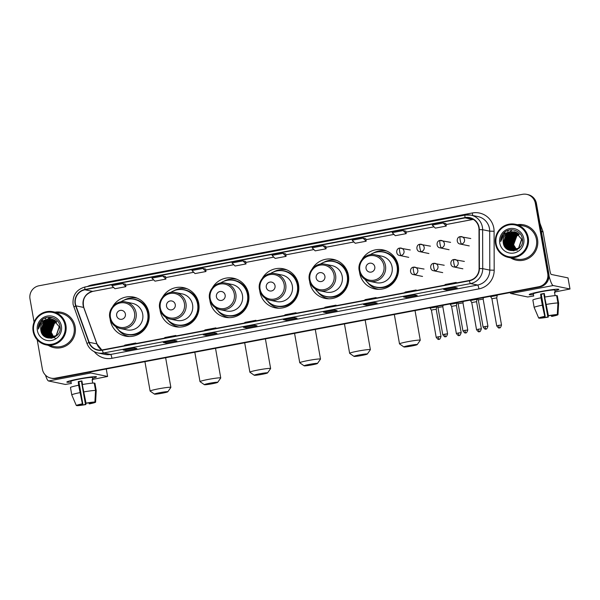 <?xml version="1.0" encoding="UTF-8"?>
<svg xmlns="http://www.w3.org/2000/svg" width="600" height="600" viewBox="0 0 600 600"><rect width="100%" height="100%" fill="white"/><g stroke="black" fill="none" stroke-linecap="round" stroke-linejoin="round"><path stroke-width="0.9" d="M359.513 271.905A19.942 19.59 -78.4 0 0 374.955 288.96A19.942 19.59 -78.4 0 0 398.28 265.778A19.942 19.59 -78.4 0 0 362.077 259.455M375.487 288.405A19.942 19.59 -78.4 0 0 377.618 289.312M309.638 281.34A19.942 19.59 -78.4 0 0 325.08 298.395A19.942 19.59 -78.4 0 0 348.397 275.212A19.942 19.59 -78.4 0 0 312.202 268.89M325.605 297.84A19.942 19.59 -78.4 0 0 327.735 298.748M259.755 290.775A19.942 19.59 -78.4 0 0 275.197 307.83A19.942 19.59 -78.4 0 0 298.522 284.647A19.942 19.59 -78.4 0 0 262.32 278.325M275.73 307.275A19.942 19.59 -78.4 0 0 277.86 308.183M209.873 300.21A19.942 19.59 -78.4 0 0 225.315 317.265A19.942 19.59 -78.4 0 0 248.64 294.082A19.942 19.59 -78.4 0 0 212.445 287.76M225.847 316.71A19.942 19.59 -78.4 0 0 227.978 317.618M159.998 309.645A19.942 19.59 -78.4 0 0 175.44 326.7A19.942 19.59 -78.4 0 0 198.757 303.517A19.942 19.59 -78.4 0 0 162.562 297.195M175.972 326.145A19.942 19.59 -78.4 0 0 178.102 327.053M110.115 319.08A19.942 19.59 -78.4 0 0 125.558 336.135A19.942 19.59 -78.4 0 0 148.882 312.952A19.942 19.59 -78.4 0 0 112.68 306.63M126.09 335.58A19.942 19.59 -78.4 0 0 128.22 336.487M136.2 297.795A19.942 19.59 -78.4 0 0 133.882 297.788M186.075 288.36A19.942 19.59 -78.4 0 0 183.757 288.353M235.958 278.925A19.942 19.59 -78.4 0 0 233.64 278.918M285.832 269.49A19.942 19.59 -78.4 0 0 283.515 269.483M335.715 260.055A19.942 19.59 -78.4 0 0 333.397 260.048M385.59 250.62A19.942 19.59 -78.4 0 0 383.28 250.612M506.183 246.075A15.053 14.783 -78.4 0 0 506.475 247.178A15.053 14.783 -78.4 0 1 506.183 246.075M506.565 247.462A15.053 14.783 -78.4 0 0 506.798 248.123A15.053 14.783 -78.4 0 1 506.565 247.462M506.94 248.498A15.053 14.783 -78.4 0 1 506.865 248.295A15.053 14.783 -78.4 0 0 507.278 249.248A15.053 14.783 -78.4 0 1 507.045 248.73M506.655 245.798A15.053 14.783 -78.4 0 0 506.955 247.042A15.053 14.783 -78.4 0 1 506.655 245.798M507.045 247.35A15.053 14.783 -78.4 0 0 507.293 248.085A15.053 14.783 -78.4 0 1 507.045 247.35M507.6 248.858A15.053 14.783 -78.4 0 0 507.982 249.675A15.053 14.783 -78.4 0 1 507.6 248.858M43.8 333.54A15.053 14.783 -78.4 0 0 44.093 334.642A15.053 14.783 -78.4 0 1 43.8 333.54M44.175 334.92A15.053 14.783 -78.4 0 0 44.415 335.587A15.053 14.783 -78.4 0 1 44.175 334.92M44.655 336.195A15.053 14.783 -78.4 0 0 44.888 336.705A15.053 14.783 -78.4 0 1 44.655 336.195M44.273 333.263A15.053 14.783 -78.4 0 0 44.565 334.507A15.053 14.783 -78.4 0 1 44.273 333.263M44.662 334.815A15.053 14.783 -78.4 0 0 44.91 335.543A15.053 14.783 -78.4 0 1 44.662 334.815M45.218 336.322A15.053 14.783 -78.4 0 0 45.6 337.14A15.053 14.783 -78.4 0 1 45.218 336.322M37.2 339.765L42.383 369.165A11.288 11.085 -78.4 0 0 51.03 378.15L52.133 378.382A11.288 11.085 -78.4 0 0 56.363 378.413L539.865 286.957A11.288 11.085 -78.4 0 0 548.835 273.803L536.452 203.572A11.288 11.085 -78.4 0 0 527.805 194.58L527.257 194.468A11.288 11.085 -78.4 0 1 535.898 203.46A11.288 11.085 -78.4 0 0 527.257 194.468L526.702 194.355A11.288 11.085 -78.4 0 0 522.465 194.325L38.97 285.78A11.288 11.085 -78.4 0 0 30 298.935L34.088 322.095M51.578 378.27A11.288 11.085 -78.4 0 0 55.815 378.3L539.317 286.845A11.288 11.085 -78.4 0 0 548.28 273.69L535.898 203.46L548.28 273.69A11.288 11.085 -78.4 0 1 539.317 286.845L55.815 378.3A11.288 11.085 -78.4 0 1 51.578 378.27M48.21 345.322A18.06 17.737 -78.4 0 0 75.15 326.678A18.06 17.737 -78.4 0 0 55.043 312.157A18.06 17.737 -78.4 0 1 75.15 326.678A18.06 17.737 -78.4 0 1 48.21 345.322M510.592 257.858A18.06 17.737 -78.4 0 0 537.533 239.22A18.06 17.737 -78.4 0 0 517.433 224.692A18.06 17.737 -78.4 0 1 523.702 224.835L523.702 224.835A18.06 17.737 -78.4 0 1 537.533 239.22A18.06 17.737 -78.4 0 1 510.592 257.858M75.412 303.817A12.038 11.828 101.6 0 1 84.983 289.785L465.082 217.89A12.038 11.828 101.6 0 1 479.002 229.597L479.1 268.545A12.038 11.828 101.6 0 1 469.35 280.485L102.345 349.905A12.038 11.828 101.6 0 1 89.153 342.308L75.953 305.843A12.038 11.828 101.6 0 1 75.412 303.817M75.12 303.877A12.345 12.12 -78.4 0 0 75.675 305.947L88.875 342.413A12.345 12.12 -78.4 0 0 102.398 350.205L469.403 280.785A12.345 12.12 -78.4 0 0 479.4 268.538L479.303 229.597A12.345 12.12 -78.4 0 0 465.03 217.59L84.93 289.493A12.345 12.12 -78.4 0 0 75.12 303.877M507.81 249.577A15.053 14.783 101.6 0 1 507.42 248.73M507.368 248.595A15.053 14.783 101.6 0 1 507.165 248.093M507.022 247.673A15.053 14.783 101.6 0 1 506.835 247.08M506.737 246.735A15.053 14.783 101.6 0 1 506.46 245.475M45.428 337.043A15.053 14.783 101.6 0 1 45.037 336.195M44.977 336.06A15.053 14.783 101.6 0 1 44.782 335.558M44.633 335.138A15.053 14.783 101.6 0 1 44.453 334.545M44.355 334.2A15.053 14.783 101.6 0 1 44.078 332.94M445.928 223.583L443.168 223.013L432.248 225.083L435.338 228.127L446.257 226.065L445.905 223.575M405.877 231.157L403.118 230.587L392.197 232.657L395.287 235.702L406.215 233.64L405.855 231.15M51.03 378.15A11.288 11.085 -78.4 0 0 55.26 378.188L538.763 286.733A11.288 11.085 -78.4 0 0 547.732 273.577L535.35 203.347A11.288 11.085 -78.4 0 0 526.702 194.355M374.407 302.483L377.175 303.053L366.248 305.115L363.487 304.545L374.407 302.483M414.457 294.907L417.217 295.478L406.298 297.54L403.537 296.97L414.457 294.907M454.507 287.332L457.268 287.903L446.347 289.965L443.588 289.395L454.507 287.332M254.265 325.207L257.025 325.778L246.105 327.84L243.337 327.27L254.265 325.207M214.215 332.782L216.975 333.353L206.055 335.415L203.288 334.853L214.215 332.782M174.165 340.358L176.925 340.928L166.005 342.998L163.245 342.428L174.165 340.358M134.115 347.933L136.875 348.502L125.955 350.572L123.195 350.002L134.115 347.933M334.358 310.058L337.125 310.627L326.197 312.69L323.438 312.12L334.358 310.058M294.315 317.632L297.075 318.202L286.155 320.265L283.388 319.695L294.315 317.632M363.067 238.163L352.147 240.233L355.237 243.278L366.165 241.215L365.805 238.733L363.067 238.163L366.165 241.215M242.925 260.895L231.998 262.957L235.095 266.01L246.015 263.94L245.655 261.457L242.925 260.895L246.015 263.94M202.875 268.47L191.947 270.532L195.045 273.585L205.965 271.515L205.605 269.032L202.875 268.47L205.965 271.515M162.825 276.045L151.905 278.108L154.995 281.16L165.915 279.09L165.555 276.608L162.825 276.045L165.915 279.09M122.775 283.62L111.855 285.683L114.945 288.735L125.865 286.665L125.512 284.183L122.775 283.62L125.865 286.665M323.017 245.737L312.097 247.808L315.195 250.86L326.115 248.79L325.755 246.308L323.017 245.737L326.115 248.79M282.968 253.32L272.048 255.382L275.145 258.435L286.065 256.365L285.705 253.882L282.968 253.32L286.065 256.365M286.155 320.265L285.968 319.215M326.197 312.69L326.017 311.64M125.955 350.572L125.767 349.522M166.005 342.998L165.817 341.947M206.055 335.415L205.868 334.373M246.105 327.84L245.917 326.798M446.347 289.965L446.16 288.915M406.298 297.54L406.11 296.49M366.248 305.115L366.067 304.065M403.118 230.587L406.215 233.64M443.168 223.013L446.257 226.065M295.2 313.425L296.002 312.72L285.075 314.782L284.272 315.495M296.002 312.72L296.115 313.252M255.15 321.007L255.952 320.295L245.032 322.358L244.23 323.07M255.952 320.295L256.065 320.835M215.1 328.582L215.903 327.87L204.983 329.933L204.18 330.645M215.903 327.87L216.015 328.41M175.05 336.157L175.852 335.445L164.933 337.507L164.13 338.22M175.852 335.445L175.965 335.985M135 343.733L135.803 343.02L124.882 345.09L124.08 345.795M135.803 343.02L135.915 343.56M335.25 305.85L336.053 305.145L325.125 307.207L324.322 307.92M336.053 305.145L336.165 305.678M375.3 298.275L376.103 297.57L365.175 299.632L364.373 300.345M376.103 297.57L376.207 298.103M415.342 290.7L416.145 289.995L405.225 292.058L404.423 292.77M416.145 289.995L416.257 290.528M455.393 283.125L456.195 282.413L445.275 284.483L444.472 285.195M456.195 282.413L456.308 282.952M71.04 382.065A15.053 1.057 -10 0 1 66.93 381.923A15.053 1.057 -10 0 1 78.9 378.885A15.053 1.057 -10 0 1 96.352 376.733A15.053 1.057 -10 0 1 92.535 378.278A15.053 1.057 -10 0 0 96.48 376.837A15.053 1.057 -10 0 0 78.9 378.885A15.053 1.057 -10 0 0 66.84 382.065A15.053 1.057 -10 0 0 71.04 382.065M45.487 375.157A15.053 2.618 79.3 0 0 48.57 380.978L65.347 384.442L71.287 383.452M89.82 372.09A15.053 2.618 79.3 0 0 90.802 372.99L107.58 376.447L106.267 368.978L107.58 376.447M107.618 376.47L92.73 379.395M82.125 382.192A7.522 0.525 170 0 1 81.57 382.29L85.477 404.467A7.522 0.525 -10 0 1 79.26 405.255L79.177 404.82M72.66 396.982L71.782 394.928A12.42 0.87 -10 0 1 71.775 394.92A12.42 0.87 -10 0 0 71.782 394.935L76.328 405.533L78.562 405.112A7.522 0.525 -10 0 1 82.808 403.92L78.892 381.743A7.522 0.525 170 0 1 80.67 381.39A7.522 0.525 170 0 1 81.938 381.157M71.302 383.565L70.912 381.353A10.913 0.765 -10 0 1 79.657 379.043A10.913 0.765 -10 0 1 92.407 377.558L92.797 379.778A10.913 0.765 -10 0 0 92.108 379.635L92.715 383.108M70.485 387.548A12.42 0.87 -10 0 1 70.477 387.525A12.42 0.87 -10 0 1 78.63 385.245L78.255 381.608A10.913 0.765 -10 0 1 80.047 381.263A10.913 0.765 -10 0 1 81.9 380.925L82.53 384.51M82.267 384.562A12.42 0.87 -10 0 1 94.238 383.048L95.535 390.442L94.905 402.022L92.67 402.442A7.522 0.525 -10 0 0 86.445 403.23L86.017 403.14L82.267 384.562M93.308 402.322L95.595 402.165L96.225 390.585A12.42 0.87 -10 0 1 96.233 390.607L94.927 383.19L94.282 383.317M78.63 385.245L82.38 403.83L82.808 403.92M70.477 387.525L71.775 394.92A12.42 0.87 -10 0 1 79.935 392.64M83.573 391.95A12.42 0.87 -10 0 1 95.535 390.442M94.927 383.212L96.233 390.607A12.42 0.87 -10 0 1 96.233 390.623L95.595 402.165A9.78 0.69 -10 0 1 89.543 403.868L88.95 402.832M76.328 405.533A9.78 0.69 -10 0 1 82.38 403.83M86.017 403.14A9.78 0.69 -10 0 1 94.905 402.022M93.36 402.585A7.522 0.525 -10 0 1 89.123 403.785M85.477 404.467L85.905 404.558L85.238 399.57M85.905 404.558A9.78 0.69 -10 0 1 77.017 405.675L79.26 405.255M81.57 382.29L82.162 382.418M78.255 381.608L78.892 381.743M92.153 379.897L92.797 379.778M65.04 325.32A16.178 15.893 -78.4 0 0 46.582 312.382A16.178 15.893 -78.4 0 0 33.727 331.237A16.178 15.893 -78.4 0 0 52.193 344.175A16.178 15.893 -78.4 0 0 65.04 325.32M65.91 325.207A16.935 16.635 -78.4 0 0 52.943 311.722A16.935 16.635 -78.4 0 0 33.142 331.403A16.935 16.635 -78.4 0 0 46.11 344.888A16.935 16.635 -78.4 0 0 65.91 325.207M46.11 344.888L54.255 346.567A16.935 16.635 -78.4 0 0 74.055 326.888A16.935 16.635 -78.4 0 0 61.088 313.403L52.943 311.722M46.035 317.978A16.935 16.635 -78.4 0 0 45.263 318.803M55.387 338.415L53.88 337.192M53.805 337.118L51.323 332.415L51.165 329.385M53.565 337.215L51.023 332.212L54.278 323.37L56.73 321.87M53.662 337.178L51.195 332.25L54.45 323.407L56.805 321.945M53.175 337.365L50.332 332.07L53.588 323.228L56.43 321.57M53.273 337.327L50.505 332.108L53.76 323.265L56.505 321.645M52.793 337.485L49.642 331.928L52.898 323.085L56.13 321.293M52.883 337.462L49.815 331.965L53.07 323.123L56.205 321.36M52.41 337.597L48.953 331.785L52.207 322.95L55.823 321.038M52.5 337.567L49.125 331.822L52.38 322.98L55.898 321.097M52.028 337.68L48.262 331.642L51.517 322.808L55.508 320.798M52.125 337.665L48.435 331.68L51.69 322.837L55.59 320.858M51.653 337.748L47.572 331.5L50.828 322.665L55.193 320.58M51.75 337.733L47.745 331.538L51 322.695L55.275 320.632M51.285 337.8L46.883 331.358L50.137 322.522L54.877 320.377M51.375 337.793L47.055 331.395L50.31 322.553L54.96 320.423M50.918 337.837L46.193 331.215L49.448 322.38L54.555 320.183M51.008 337.83L46.365 331.252L49.62 322.41L54.637 320.235M50.557 337.86L45.502 331.072L48.758 322.237L54.233 320.01M50.648 337.86L45.675 331.11L48.93 322.267L54.315 320.055M51.203 338.228L50.7 338.04M50.19 337.868L44.812 330.93L48.068 322.095L53.903 319.853M50.332 338.07L51.03 338.16M50.28 337.868L44.985 330.968L48.24 322.125L53.985 319.89M50.85 338.175L50.34 338.017M51.615 338.19L50.258 338.01M50.168 337.98L44.295 330.825L47.55 321.983L53.655 319.748M49.838 337.86L44.123 330.788L47.377 321.952L53.573 319.71M50.16 338.032L49.65 337.875M49.477 337.837L43.432 330.645L46.688 321.81L53.242 319.575M49.568 337.845L43.605 330.683L46.86 321.84L53.325 319.612M51.832 338.153L49.297 337.837M49.125 337.8L42.742 330.502L45.998 321.668L52.905 319.462M49.215 337.808L42.915 330.54L46.17 321.697L52.995 319.493M59.91 326.85L60.068 328.605M54.457 337.275L48.068 337.515L42.218 330.397L45.473 321.555L52.657 319.38M48.78 337.748L47.895 337.478L42.045 330.36L45.3 321.525L52.568 319.358M53.295 337.763L48.953 337.785M48.315 319.155A9.405 9.24 -78.4 0 0 40.838 330.112C42.218 343.072 62.677 338.88 59.977 326.407C59.047 317.468 46.642 314.01 41.047 320.91C39.105 323.28 38.205 325.987 38.332 329.048C39.195 323.243 42.525 319.942 48.315 319.155L53.137 319.538L59.22 326.707L56.19 335.595L48.435 337.688L47.205 337.343L41.355 330.218L44.61 321.382L52.23 319.267M59.392 326.745L56.363 335.632L48.608 337.718L47.377 337.373L41.527 330.255L44.782 321.42L52.312 319.29M40.838 330.112L44.093 321.278L51.968 319.207M37.373 330.548A12.42 12.195 -78.4 0 0 51.54 340.478A12.42 12.195 -78.4 0 0 61.403 326.002A12.42 12.195 -78.4 0 0 47.235 316.08A12.42 12.195 -78.4 0 0 37.373 330.548M38.332 329.048L42.803 319.335M44.055 336.075L42.69 333.712M42.375 332.88L41.932 331.118L44.767 321.435M45.45 337.058L44.34 335.64M44.145 335.332L43.38 333.855M43.065 333.022L42.623 331.26L45.457 321.577M46.508 337.575L45.6 336.57M45.487 336.42L45.03 335.782M44.835 335.475L44.07 333.998M43.755 333.165L43.312 331.403L46.148 321.72M49.282 334.298L48.84 332.543L51.675 322.853M49.972 334.44L49.53 332.685L52.365 322.995M43.845 335.888L42.45 333.308M42.12 332.317L41.85 331.103L44.303 321.855M45.015 321.06L46.47 319.8M47.34 319.222L52.343 317.64M45.3 336.968L44.16 335.475M43.95 335.138L43.14 333.45M42.81 332.46L42.54 331.245L44.992 321.998M46.388 337.522L45.457 336.48M45.338 336.322L44.85 335.618M44.64 335.28L43.83 333.593M43.5 332.603L43.23 331.388L45.682 322.14M49.028 333.743L48.75 332.528L51.21 323.28M49.718 333.885L49.44 332.663L51.9 323.423M162.382 393.18A6.772 0.473 170 0 0 167.797 391.778A6.772 0.473 170 0 0 159.9 392.662A6.772 0.473 170 0 0 154.493 394.125A6.772 0.473 170 0 0 162.382 393.18M154.493 394.125L150.15 391.103A10.538 0.742 -10 0 1 150.113 391.05A10.538 0.742 -10 0 1 158.558 388.822A10.538 0.742 -10 0 1 170.865 387.397A10.538 0.742 -10 0 1 170.85 387.45L167.797 391.778M125.392 314.01A4.515 4.433 -78.4 0 0 120.24 310.403A4.515 4.433 -78.4 0 0 116.655 315.66A4.515 4.433 -78.4 0 0 121.808 319.275A4.515 4.433 -78.4 0 0 125.392 314.01M120.233 328.5L126.847 329.865A13.545 13.305 -78.4 0 0 142.695 314.123A13.545 13.305 -78.4 0 0 132.322 303.337L125.7 301.972C116.85 299.76 107.828 308.685 109.792 317.678C111.09 323.445 114.562 327.053 120.233 328.5A13.545 13.305 -78.4 0 0 136.072 312.757A13.545 13.305 -78.4 0 0 125.7 301.972M115.703 326.647A17.872 17.558 -78.4 0 0 147.705 313.5A17.872 17.558 -78.4 0 0 120.81 301.89M126.802 334.275L127.08 334.335A17.872 17.558 -78.4 0 0 147.983 313.56A17.872 17.558 -78.4 0 0 134.295 299.325L134.025 299.265M129.157 336.487L129.345 336.525A19.567 19.223 101.6 0 1 118.688 330.368L118.515 329.64M123.87 300.248A19.567 19.223 101.6 0 1 137.25 298.207L137.055 298.163M212.265 383.745A6.772 0.473 170 0 0 217.68 382.343A6.772 0.473 170 0 0 209.775 383.228A6.772 0.473 170 0 0 204.375 384.69A6.772 0.473 170 0 0 212.265 383.745M204.375 384.69L200.032 381.668A10.538 0.742 -10 0 1 199.995 381.615A10.538 0.742 -10 0 1 208.433 379.388A10.538 0.742 -10 0 1 220.748 377.962A10.538 0.742 -10 0 1 220.725 378.015L217.68 382.343M175.267 304.575A4.515 4.433 -78.4 0 0 170.123 300.968A4.515 4.433 -78.4 0 0 166.53 306.225A4.515 4.433 -78.4 0 0 171.683 309.84A4.515 4.433 -78.4 0 0 175.267 304.575M170.108 319.065L176.73 320.43A13.545 13.305 -78.4 0 0 192.57 304.688A13.545 13.305 -78.4 0 0 182.197 293.903L175.583 292.538C166.733 290.325 157.71 299.25 159.675 308.243C160.965 314.01 164.445 317.618 170.108 319.065A13.545 13.305 -78.4 0 0 185.955 303.322A13.545 13.305 -78.4 0 0 175.583 292.538M165.585 317.212A17.872 17.558 -78.4 0 0 197.587 304.065A17.872 17.558 -78.4 0 0 170.685 292.455M176.685 324.84L176.962 324.9A17.872 17.558 -78.4 0 0 197.865 304.125A17.872 17.558 -78.4 0 0 184.178 289.89L183.9 289.83M179.04 327.053L179.227 327.09A19.567 19.223 101.6 0 1 168.562 320.933L168.398 320.205M173.745 290.812A19.567 19.223 101.6 0 1 186.938 288.728A19.567 19.223 101.6 0 1 187.125 288.772M262.14 374.31A6.772 0.473 170 0 0 267.562 372.907A6.772 0.473 170 0 0 259.657 373.793A6.772 0.473 170 0 0 254.25 375.255A6.772 0.473 170 0 0 262.14 374.31M254.25 375.255L249.907 372.233A10.538 0.742 -10 0 1 249.87 372.18A10.538 0.742 -10 0 1 258.315 369.952A10.538 0.742 -10 0 1 270.623 368.528A10.538 0.742 -10 0 1 270.608 368.58L267.562 372.907M225.15 295.14A4.515 4.433 -78.4 0 0 219.998 291.532A4.515 4.433 -78.4 0 0 216.413 296.79A4.515 4.433 -78.4 0 0 221.565 300.405A4.515 4.433 -78.4 0 0 225.15 295.14M219.99 309.63L226.612 310.995A13.545 13.305 -78.4 0 0 242.452 295.252A13.545 13.305 -78.4 0 0 232.08 284.468L225.458 283.103C216.608 280.89 207.585 289.815 209.55 298.808C210.847 304.575 214.327 308.183 219.99 309.63A13.545 13.305 -78.4 0 0 235.83 293.888A13.545 13.305 -78.4 0 0 225.458 283.103M215.468 307.778A17.872 17.558 -78.4 0 0 247.47 294.63A17.872 17.558 -78.4 0 0 220.567 283.02M226.567 315.405L226.837 315.465A17.872 17.558 -78.4 0 0 247.74 294.69A17.872 17.558 -78.4 0 0 234.06 280.455L233.782 280.395M229.11 317.655A19.567 19.223 101.6 0 1 218.445 311.498L218.272 310.77M223.627 281.377A19.567 19.223 101.6 0 1 237.007 279.337L236.812 279.293M312.022 364.875A6.772 0.473 170 0 0 317.438 363.472A6.772 0.473 170 0 0 309.54 364.358A6.772 0.473 170 0 0 304.132 365.82A6.772 0.473 170 0 0 312.022 364.875M304.132 365.82L299.79 362.798A10.538 0.742 -10 0 1 299.752 362.745A10.538 0.742 -10 0 1 308.197 360.517A10.538 0.742 -10 0 1 320.505 359.093A10.538 0.742 -10 0 1 320.49 359.145L317.438 363.472M275.032 285.705A4.515 4.433 -78.4 0 0 269.88 282.097A4.515 4.433 -78.4 0 0 266.295 287.355A4.515 4.433 -78.4 0 0 271.44 290.97A4.515 4.433 -78.4 0 0 275.032 285.705M269.873 300.195L276.487 301.56A13.545 13.305 -78.4 0 0 292.327 285.817A13.545 13.305 -78.4 0 0 281.955 275.032L275.34 273.668C266.49 271.455 257.468 280.38 259.433 289.373C260.722 295.14 264.202 298.748 269.873 300.195A13.545 13.305 -78.4 0 0 285.712 284.452A13.545 13.305 -78.4 0 0 275.34 273.668M265.343 298.343A17.872 17.558 -78.4 0 0 297.345 285.195A17.872 17.558 -78.4 0 0 270.45 273.585M276.442 305.97L276.72 306.03A17.872 17.558 -78.4 0 0 297.623 285.255A17.872 17.558 -78.4 0 0 283.935 271.02L283.657 270.96M278.798 308.183L278.985 308.22A19.567 19.223 101.6 0 1 268.327 302.062L268.155 301.335M273.502 271.942A19.567 19.223 101.6 0 1 286.89 269.903L286.695 269.858M361.905 355.44A6.772 0.473 170 0 0 367.32 354.038A6.772 0.473 170 0 0 359.415 354.923A6.772 0.473 170 0 0 354.015 356.385A6.772 0.473 170 0 0 361.905 355.44M354.015 356.385L349.665 353.362A10.538 0.742 -10 0 1 349.635 353.31A10.538 0.742 -10 0 1 358.072 351.082A10.538 0.742 -10 0 1 370.38 349.657A10.538 0.742 -10 0 1 370.365 349.71L367.32 354.038M324.907 276.27A4.515 4.433 -78.4 0 0 319.755 272.663A4.515 4.433 -78.4 0 0 316.17 277.92A4.515 4.433 -78.4 0 0 321.322 281.535A4.515 4.433 -78.4 0 0 324.907 276.27M319.748 290.76L326.37 292.125A13.545 13.305 -78.4 0 0 342.21 276.382A13.545 13.305 -78.4 0 0 331.837 265.597L325.215 264.233C316.365 262.02 307.343 270.945 309.315 279.938C310.605 285.705 314.085 289.312 319.748 290.76A13.545 13.305 -78.4 0 0 335.587 275.017A13.545 13.305 -78.4 0 0 325.215 264.233M315.225 288.907A17.872 17.558 -78.4 0 0 347.228 275.76A17.872 17.558 -78.4 0 0 320.325 264.15M326.325 296.535L326.603 296.595A17.872 17.558 -78.4 0 0 347.498 275.82A17.872 17.558 -78.4 0 0 333.817 261.585L333.54 261.525M328.673 298.748L328.86 298.785A19.567 19.223 101.6 0 1 318.202 292.627L318.038 291.9M323.385 262.507A19.567 19.223 101.6 0 1 336.577 260.423A19.567 19.223 101.6 0 1 336.765 260.468L336.577 260.423M411.78 346.005A6.772 0.473 170 0 0 417.195 344.603A6.772 0.473 170 0 0 409.298 345.487A6.772 0.473 170 0 0 403.89 346.95A6.772 0.473 170 0 0 411.78 346.005M403.89 346.95L399.548 343.928A10.538 0.742 -10 0 1 399.51 343.875A10.538 0.742 -10 0 1 407.955 341.647A10.538 0.742 -10 0 1 420.263 340.222A10.538 0.742 -10 0 1 420.248 340.275L417.195 344.603M374.79 266.835A4.515 4.433 -78.4 0 0 369.638 263.228A4.515 4.433 -78.4 0 0 366.053 268.485A4.515 4.433 -78.4 0 0 371.197 272.1A4.515 4.433 -78.4 0 0 374.79 266.835M369.63 281.325L376.245 282.69A13.545 13.305 -78.4 0 0 392.085 266.947A13.545 13.305 -78.4 0 0 381.712 256.163L375.097 254.798C366.248 252.585 357.225 261.51 359.19 270.502C360.48 276.27 363.96 279.877 369.63 281.325A13.545 13.305 -78.4 0 0 385.47 265.582A13.545 13.305 -78.4 0 0 375.097 254.798M365.1 279.472A17.872 17.558 -78.4 0 0 397.103 266.325A17.872 17.558 -78.4 0 0 370.207 254.715M376.2 287.1L376.478 287.16A17.872 17.558 -78.4 0 0 397.38 266.385A17.872 17.558 -78.4 0 0 383.692 252.15L383.415 252.09M378.555 289.312L378.743 289.35A19.567 19.223 101.6 0 1 368.085 283.192L367.913 282.465M373.267 253.072A19.567 19.223 101.6 0 1 386.647 251.032M436.68 306.472L436.763 306.945L430.088 308.123L431.408 310.185M438.15 336.795L441.007 336.457L436.222 309.33L433.365 309.66L431.408 310.178L436.192 337.312C437.655 339.195 438.487 339.87 438.668 339.33L439.058 339.285A2.445 0.427 79.3 0 1 439.028 339.285A2.445 0.427 -100.7 0 1 438.15 336.795L436.192 337.312M456.87 303.097L450.263 304.312L451.582 306.368L456.397 305.513L456.87 303.097M477.045 299.288L470.43 300.495L471.75 302.55L476.565 301.695L477.045 299.288M497.213 295.47L490.605 296.685L491.918 298.74L496.732 297.885L497.213 295.47M444.728 334.163L442.77 334.68C444.232 336.562 445.058 337.237 445.245 336.697L445.635 336.66A2.445 0.427 79.3 0 1 445.605 336.66A2.445 0.427 -100.7 0 1 444.728 334.163L447.585 333.832L442.8 306.697L437.985 307.553L437.228 306.375M464.903 330.345L462.938 330.862C464.408 332.745 465.232 333.42 465.42 332.88L465.803 332.843A2.445 0.427 79.3 0 0 465.803 332.843A2.445 0.427 -100.7 0 1 464.903 330.345L467.76 330.015L462.975 302.88L458.153 303.735L457.403 302.558M485.07 326.528L483.112 327.045C484.575 328.935 485.4 329.603 485.588 329.07L485.97 329.025A2.445 0.427 79.3 0 1 485.94 329.025A2.445 0.427 -100.7 0 1 485.07 326.528L487.928 326.197L483.143 299.07L478.327 299.925L477.57 298.74M533.423 294.6A15.053 1.057 -10 0 1 529.312 294.457A15.053 1.057 -10 0 1 541.283 291.42A15.053 1.057 -10 0 1 558.735 289.267A15.053 1.057 -10 0 1 554.918 290.812A15.053 1.057 -10 0 0 558.87 289.38A15.053 1.057 -10 0 0 541.283 291.42A15.053 1.057 -10 0 0 529.222 294.608A15.053 1.057 -10 0 0 533.423 294.6M509.97 292.612A15.053 2.618 79.3 0 0 510.952 293.52L527.737 296.978L533.67 295.987M549.007 275.805A15.053 2.618 79.3 0 0 553.185 285.532L569.97 288.99L568.013 277.897L551.235 274.44A3.765 0.652 -100.7 0 1 549.893 270.6L543.075 231.952L541.395 231.608M568.013 277.897L570 289.005L555.112 291.938M539.888 223.058L542.993 231.638A1.882 1.845 101.6 0 1 543.075 231.952M544.507 294.735A7.522 0.525 170 0 1 543.952 294.832L547.86 317.01A7.522 0.525 -10 0 1 541.643 317.79L541.567 317.362M535.043 309.517L534.165 307.47A12.42 0.87 -10 0 1 534.165 307.455A12.42 0.87 -10 0 0 534.173 307.47L538.71 318.075L540.952 317.647A7.522 0.525 -10 0 1 545.19 316.455L541.275 294.278A7.522 0.525 170 0 1 543.053 293.925A7.522 0.525 170 0 1 544.327 293.692M533.692 296.108L533.303 293.888A10.913 0.765 -10 0 1 542.04 291.577A10.913 0.765 -10 0 1 554.79 290.1L555.18 292.312A10.913 0.765 -10 0 0 554.49 292.17L555.105 295.642M541.013 297.788L542.317 305.175A12.42 0.87 -10 0 0 534.165 307.455L532.86 300.06A12.42 0.87 -10 0 1 532.86 300.06A12.42 0.87 -10 0 1 541.013 297.788L540.645 294.15A10.913 0.765 -10 0 1 542.43 293.798A10.913 0.765 -10 0 1 544.283 293.46L544.92 297.053M544.658 297.097A12.42 0.87 -10 0 1 556.62 295.59L557.925 302.978L557.287 314.558L555.053 314.985A7.522 0.525 -10 0 0 548.827 315.765L548.408 315.683L544.658 297.097M555.697 314.858L557.977 314.7L558.615 303.12L557.31 295.733L556.665 295.853M557.31 295.733A12.42 0.87 -10 0 1 557.317 295.748A12.42 0.87 -10 0 1 557.317 295.77L558.623 303.142A12.42 0.87 -10 0 1 558.623 303.157A12.42 0.87 -10 0 0 558.615 303.12M545.963 304.493A12.42 0.87 -10 0 1 557.925 302.978M542.317 305.175L544.763 316.365L545.19 316.455M538.71 318.075A9.78 0.69 -10 0 1 544.763 316.365M548.408 315.683A9.78 0.69 -10 0 1 557.287 314.558M555.743 315.127A7.522 0.525 -10 0 1 551.505 316.32L551.925 316.403A9.78 0.69 -10 0 0 557.977 314.7L558.623 303.157M547.86 317.01L548.287 317.093L547.62 312.105M548.287 317.093A9.78 0.69 -10 0 1 539.4 318.218L541.643 317.79M551.505 316.32L551.34 315.375M543.952 294.832L544.545 294.952M540.645 294.15L541.275 294.278M554.535 292.433L555.18 292.312M527.43 237.855A16.178 15.893 -78.4 0 0 508.965 224.917A16.178 15.893 -78.4 0 0 496.118 243.772A16.178 15.893 -78.4 0 0 514.575 256.71A16.178 15.893 -78.4 0 0 527.43 237.855M528.293 237.743A16.935 16.635 -78.4 0 0 515.325 224.257A16.935 16.635 -78.4 0 0 495.525 243.945A16.935 16.635 -78.4 0 0 508.493 257.423A16.935 16.635 -78.4 0 0 528.293 237.743M508.493 257.423L516.638 259.103A16.935 16.635 -78.4 0 0 536.438 239.423A16.935 16.635 -78.4 0 0 523.477 225.938L515.325 224.257M508.418 230.513A16.935 16.635 -78.4 0 0 507.645 231.337M517.125 250.485L513.705 244.95L513.548 241.92M515.947 249.75L513.412 244.748L516.668 235.913L519.112 234.405M516.045 249.712L513.585 244.785L516.84 235.942L519.188 234.48M515.558 249.9L512.722 244.605L515.977 235.77L518.812 234.105M515.655 249.862L512.895 244.642L516.15 235.8L518.888 234.18M515.175 250.028L512.033 244.462L515.287 235.627L518.513 233.827M515.273 249.998L512.205 244.5L515.46 235.665L518.588 233.895M514.793 250.132L511.335 244.32L514.59 235.485L518.205 233.572M514.89 250.11L511.507 244.358L514.763 235.522L518.28 233.64M514.418 250.215L510.645 244.178L513.9 235.343L517.898 233.34M514.507 250.2L510.817 244.215L514.072 235.38L517.972 233.392M514.043 250.29L509.955 244.035L513.21 235.2L517.582 233.115M514.132 250.275L510.127 244.072L513.382 235.237L517.658 233.167M513.668 250.343L509.265 243.9L512.52 235.058L517.26 232.913M513.765 250.327L509.438 243.93L512.692 235.095L517.342 232.965M513.3 250.38L508.575 243.757L511.83 234.915L516.945 232.725M513.398 250.373L508.748 243.788L512.002 234.952L517.02 232.77M512.94 250.395L507.885 243.615L511.14 234.772L516.615 232.553M513.03 250.395L508.058 243.645L511.312 234.81L516.697 232.59M512.58 250.403L507.195 243.472L510.45 234.63L516.293 232.388M512.67 250.403L507.368 243.502L510.623 234.667L516.375 232.433M513.54 250.785L513.067 250.657M513.232 250.71L512.73 250.553M512.895 250.62L512.393 250.433M512.22 250.395L506.505 243.33L509.76 234.487L515.963 232.245M512.31 250.403L506.678 243.36L509.933 234.525L516.045 232.282M513.645 250.77L512.377 250.515M512.543 250.567L512.04 250.41M512.205 250.478L505.987 243.218L509.243 234.382L515.707 232.147M511.868 250.373L505.815 243.188L509.07 234.345L515.625 232.118M514.222 250.688L511.942 250.447M511.853 250.425L511.14 250.192L505.298 243.075L508.553 234.24L515.377 232.028M516.84 249.81L510.967 250.163L505.125 243.045L508.38 234.202L515.295 231.998M513.998 250.725L512.025 250.462M511.942 250.44L511.335 250.32M522.293 239.385L522.457 241.14M515.678 250.305L510.45 250.05L504.607 242.933L507.862 234.097L515.04 231.915M511.162 250.29L510.278 250.02L504.435 242.903L507.69 234.06L514.957 231.892M510.697 231.69A9.405 9.24 -78.4 0 0 503.228 242.647C504.6 255.615 525.067 251.415 522.36 238.942C521.43 230.002 509.025 226.545 503.43 233.445C501.495 235.815 500.588 238.53 500.722 241.583C501.585 235.785 504.908 232.485 510.697 231.69L515.528 232.08L521.602 239.243L518.58 248.13L510.817 250.222L509.588 249.877L503.745 242.76L507 233.917L514.612 231.803M521.775 239.28L518.752 248.167L510.99 250.26L509.76 249.915L503.918 242.79L507.173 233.955L514.695 231.825M503.228 242.647L506.482 233.812L514.357 231.743M499.755 243.09A12.42 12.195 -78.4 0 0 513.923 253.013A12.42 12.195 -78.4 0 0 523.785 238.545A12.42 12.195 -78.4 0 0 509.618 228.615A12.42 12.195 -78.4 0 0 499.755 243.09M500.722 241.583L505.185 231.87M506.445 248.61L505.072 246.248M504.757 245.415L504.315 243.653L507.15 233.97M507.832 249.593L506.722 248.175M506.528 247.868L505.763 246.39M505.447 245.558L505.013 243.795L507.84 234.112M508.89 250.11L507.982 249.105M507.87 248.962L507.42 248.317M507.217 248.01L506.46 246.532M506.138 245.7L505.702 243.938L508.53 234.255M511.665 246.84L511.222 245.077L514.058 235.395M512.355 246.983L511.912 245.22L514.748 235.538M507.683 249.502L506.543 248.017M506.332 247.673L505.522 245.993M505.192 245.002L504.923 243.78L507.375 234.532M508.77 250.065L507.847 249.015M507.72 248.858L507.232 248.16M507.022 247.815L506.213 246.135M505.89 245.145L505.612 243.923L508.072 234.675M511.41 246.278L511.14 245.062L513.592 235.815M512.1 246.42L511.83 245.205L514.283 235.958M56.363 378.413L55.26 378.188M536.452 203.572L535.35 203.347M548.835 273.803L547.732 273.577M539.865 286.957L538.763 286.733M84.983 289.785L92.715 291.382A12.038 11.828 -78.4 0 0 83.685 307.433L96.885 343.897A12.038 11.828 -78.4 0 0 101.835 349.995L97.005 343.972A6.772 0.675 160.1 0 0 96.885 343.897L89.153 342.308M87.33 286.538A18.81 18.48 101.6 0 1 92.227 284.873L472.335 212.97A3.765 0.652 -100.7 0 1 472.59 215.468M472.335 212.97A18.81 18.48 101.6 0 1 494.085 231.27L494.183 270.21A18.81 18.48 101.6 0 1 478.95 288.877L111.945 358.298A18.81 18.48 101.6 0 1 94.275 351.705M479.303 229.597L482.625 229.71L489.697 231.165A15.053 14.783 -78.4 0 0 477.938 216.57L470.865 215.115A15.053 14.783 101.6 0 1 482.625 229.71L482.722 268.65A15.053 14.783 101.6 0 1 470.535 283.582L103.53 353.002A3.765 0.652 -100.7 0 1 102.398 350.205M73.838 307.035L75.675 305.947M469.403 280.785A3.765 0.652 79.3 0 0 470.535 283.582L477.607 285.038A15.053 14.783 -78.4 0 0 489.795 270.105L489.697 231.165L494.085 231.27M479.4 268.538L482.722 268.65L489.795 270.105L494.183 270.21M87.037 343.5L88.875 342.413M111.945 358.298A3.765 0.652 -100.7 0 0 110.602 354.457L103.53 353.002A15.053 14.783 101.6 0 1 97.882 352.957L104.955 354.413A15.053 14.783 -78.4 0 0 110.602 354.457L477.607 285.038A3.765 0.652 -100.7 0 1 478.95 288.877M465.225 215.07A15.053 14.783 101.6 0 1 470.865 215.115L465.173 215.07A3.765 0.652 -100.7 0 1 465.225 215.07M465.03 217.59A3.765 0.652 -100.7 0 1 465.173 215.07L85.073 286.965A3.765 0.652 79.3 0 0 84.93 289.493M465.135 215.085L85.125 286.965A3.765 0.652 79.3 0 0 85.073 286.965C76.373 289.515 72.375 295.35 73.102 304.47L86.97 343.455C88.98 348.532 92.617 351.697 97.882 352.957M92.227 284.873A3.765 0.652 -100.7 0 1 92.347 285.593M473.325 219.397A12.038 11.828 -78.4 0 0 472.815 219.48L446.04 224.55M465.082 217.89L472.815 219.48A6.772 1.177 -100.7 0 0 472.905 219.487L446.048 224.565M405.998 232.14L434.025 226.837L405.99 232.125M393.96 234.397L365.947 239.7L393.975 234.413M353.918 241.972L325.897 247.275L353.933 241.987M313.868 249.548L285.847 254.85L313.882 249.562M273.817 257.123L245.798 262.425L273.832 257.138M233.767 264.697L205.748 270L233.782 264.712M193.718 272.272L165.697 277.575L193.733 272.288M125.655 285.173L153.683 279.87L125.648 285.15M75.953 305.843L83.685 307.433A6.772 0.675 160.1 0 1 83.805 307.507C82.005 299.288 84.998 293.91 92.797 291.382L113.632 287.445L92.715 291.382A6.772 1.177 -100.7 0 0 92.797 291.382A6.772 1.177 -100.7 0 0 92.88 291.353M472.98 219.45A6.772 1.177 -100.7 0 1 472.905 219.487L473.347 219.413M90.802 372.99L48.57 380.978M43.733 332.865A15.053 14.783 -78.4 0 0 43.807 333.263M43.943 333.885A15.053 14.783 -78.4 0 0 44.197 334.77M44.28 335.04A15.053 14.783 -78.4 0 0 44.505 335.67M44.572 335.843A15.053 14.783 -78.4 0 0 44.977 336.765M43.193 332.212A15.428 15.15 -78.4 0 0 43.47 333.75M43.56 334.118A15.428 15.15 -78.4 0 0 43.807 334.98M43.883 335.205A15.428 15.15 -78.4 0 0 44.28 336.263M49.898 317.272A15.428 15.15 -78.4 0 0 49.485 317.565M49.418 317.618A15.428 15.15 -78.4 0 0 47.58 319.2M47.303 319.485A15.428 15.15 -78.4 0 0 46.875 319.95M46.71 320.145A15.428 15.15 -78.4 0 0 46.365 320.572M45.885 321.233A15.428 15.15 -78.4 0 0 45.015 322.627M44.648 323.332A15.428 15.15 -78.4 0 0 43.822 325.373M43.072 329.625A15.428 15.15 -78.4 0 0 43.11 331.455M134.52 312.855A12.442 12.225 -78.4 0 0 120.323 302.91A12.442 12.225 -78.4 0 0 110.438 317.415A12.442 12.225 -78.4 0 0 124.635 327.36A12.442 12.225 -78.4 0 0 134.52 312.855M123.623 333.293A18.038 17.723 -78.4 0 0 148.538 320.505A18.038 17.723 -78.4 0 0 130.703 298.913M184.395 303.42A12.442 12.225 -78.4 0 0 170.205 293.475A12.442 12.225 -78.4 0 0 160.32 307.98A12.442 12.225 -78.4 0 0 174.51 317.925A12.442 12.225 -78.4 0 0 184.395 303.42M173.498 323.858A18.038 17.723 -78.4 0 0 198.42 311.07A18.038 17.723 -78.4 0 0 180.585 289.478M234.278 293.985A12.442 12.225 -78.4 0 0 220.08 284.04A12.442 12.225 -78.4 0 0 210.195 298.545A12.442 12.225 -78.4 0 0 224.392 308.49A12.442 12.225 -78.4 0 0 234.278 293.985M223.38 314.423A18.038 17.723 -78.4 0 0 248.295 301.635A18.038 17.723 -78.4 0 0 230.468 280.043M284.153 284.55A12.442 12.225 -78.4 0 0 269.962 274.605A12.442 12.225 -78.4 0 0 260.077 289.11A12.442 12.225 -78.4 0 0 274.267 299.055A12.442 12.225 -78.4 0 0 284.153 284.55M273.255 304.987A18.038 17.723 -78.4 0 0 298.178 292.2A18.038 17.723 -78.4 0 0 280.343 270.608M334.035 275.115A12.442 12.225 -78.4 0 0 319.837 265.17A12.442 12.225 -78.4 0 0 309.952 279.675A12.442 12.225 -78.4 0 0 324.15 289.62A12.442 12.225 -78.4 0 0 334.035 275.115M323.138 295.553A18.038 17.723 -78.4 0 0 348.053 282.765A18.038 17.723 -78.4 0 0 330.225 261.173M383.918 265.688A12.442 12.225 -78.4 0 0 369.72 255.735A12.442 12.225 -78.4 0 0 359.835 270.24A12.442 12.225 -78.4 0 0 374.032 280.185A12.442 12.225 -78.4 0 0 383.918 265.688M373.013 286.118A18.038 17.723 -78.4 0 0 397.935 273.33A18.038 17.723 -78.4 0 0 380.1 251.737M399.735 248.085A3.765 0.652 79.3 0 0 399.683 248.085A3.765 0.652 79.3 0 0 399.697 251.64A3.765 0.652 -100.7 0 0 401.04 255.48A3.765 3.697 -78.4 0 0 401.145 248.1A3.765 3.697 -78.4 0 0 399.735 248.085M410.257 249.975L399.683 248.085C395.783 248.423 395.715 255.038 399.623 255.472A3.765 3.697 -78.4 0 0 401.04 255.48M419.903 244.275A3.765 0.652 79.3 0 0 419.857 244.275A3.765 0.652 79.3 0 0 419.865 247.83A3.765 0.652 -100.7 0 0 421.207 251.663A3.765 3.697 -78.4 0 0 421.312 244.282A3.765 3.697 -78.4 0 0 419.903 244.275M430.433 246.165L419.857 244.275C415.957 244.605 415.89 251.22 419.798 251.655A3.765 3.697 -78.4 0 0 421.207 251.663M458.325 332.978L456.36 333.495C457.83 335.377 458.655 336.053 458.842 335.513L459.225 335.475A2.445 0.427 79.3 0 1 459.195 335.475A2.445 0.427 -100.7 0 1 458.325 332.978L461.183 332.647L456.397 305.513M440.077 240.458A3.765 0.652 79.3 0 0 440.025 240.458A3.765 0.652 79.3 0 0 440.033 244.013A3.765 0.652 -100.7 0 0 441.375 247.853A3.765 3.697 -78.4 0 0 441.487 240.465A3.765 3.697 -78.4 0 0 440.077 240.458M450.6 242.347L440.025 240.458C436.125 240.795 436.058 247.403 439.965 247.837A3.765 3.697 -78.4 0 0 441.375 247.853M478.493 329.16L476.535 329.678C477.998 331.56 478.822 332.235 479.01 331.695L479.393 331.657A2.445 0.427 79.3 0 1 479.362 331.657A2.445 0.427 -100.7 0 1 478.493 329.16L481.35 328.83L476.565 301.695M460.245 236.64A3.765 0.652 79.3 0 0 460.2 236.64A3.765 0.652 79.3 0 0 460.207 240.195A3.765 0.652 -100.7 0 0 461.55 244.035A3.765 3.697 -78.4 0 0 461.655 236.655A3.765 3.697 -78.4 0 0 460.245 236.64M470.768 238.53L460.2 236.64C456.293 236.978 456.225 243.593 460.14 244.02A3.765 3.697 -78.4 0 0 461.55 244.035M498.66 325.343L496.702 325.86C498.165 327.75 498.998 328.418 499.178 327.885L499.567 327.84A2.445 0.427 79.3 0 1 499.537 327.84A2.445 0.427 -100.7 0 1 498.66 325.343L501.518 325.013L496.732 297.885M413.52 267.173A3.765 0.652 79.3 0 0 413.475 267.173A3.765 0.652 79.3 0 0 413.482 270.728A3.765 0.652 -100.7 0 0 414.825 274.567A3.765 3.697 -78.4 0 0 414.93 267.188A3.765 3.697 -78.4 0 0 413.52 267.173M424.05 269.062L413.475 267.173C409.575 267.51 409.507 274.125 413.415 274.56A3.765 3.697 -78.4 0 0 414.825 274.567M433.688 263.362A3.765 0.652 79.3 0 0 433.643 263.362A3.765 0.652 79.3 0 0 433.65 266.918A3.765 0.652 -100.7 0 0 434.993 270.75A3.765 3.697 -78.4 0 0 435.105 263.37A3.765 3.697 -78.4 0 0 433.688 263.362M444.217 265.252L433.643 263.362C429.743 263.692 429.675 270.308 433.582 270.743A3.765 3.697 -78.4 0 0 434.993 270.75M453.862 259.545A3.765 0.652 79.3 0 0 453.81 259.545A3.765 0.652 79.3 0 0 453.825 263.1A3.765 0.652 -100.7 0 0 455.168 266.94A3.765 3.697 -78.4 0 0 455.272 259.553A3.765 3.697 -78.4 0 0 453.862 259.545M464.385 261.435L453.81 259.545C449.91 259.882 449.842 266.49 453.75 266.925A3.765 3.697 -78.4 0 0 455.168 266.94M553.185 285.532L510.952 293.52M541.342 231.292L542.993 231.638M506.115 245.407A15.053 14.783 -78.4 0 0 506.19 245.798M506.332 246.42A15.053 14.783 -78.4 0 0 506.58 247.312M506.662 247.575A15.053 14.783 -78.4 0 0 506.895 248.212M506.955 248.377A15.053 14.783 -78.4 0 0 507.368 249.308M505.575 244.748A15.428 15.15 -78.4 0 0 505.853 246.285M505.942 246.653A15.428 15.15 -78.4 0 0 506.19 247.515M506.265 247.74A15.428 15.15 -78.4 0 0 506.662 248.798M512.28 229.815A15.428 15.15 -78.4 0 0 511.875 230.1M511.8 230.153A15.428 15.15 -78.4 0 0 509.963 231.735M509.685 232.02A15.428 15.15 -78.4 0 0 509.265 232.493M509.1 232.688A15.428 15.15 -78.4 0 0 508.755 233.108M508.268 233.767A15.428 15.15 -78.4 0 0 507.397 235.17M507.03 235.875A15.428 15.15 -78.4 0 0 506.205 237.907M505.455 242.16A15.428 15.15 -78.4 0 0 505.493 243.99M83.805 307.507L97.005 343.972M294.33 317.632L283.425 319.695M254.28 325.215L243.375 327.278M214.23 332.79L203.333 334.853M174.188 340.365L163.282 342.428M134.137 347.94L123.233 350.002M334.38 310.058L323.475 312.12M374.43 302.483L363.525 304.545M414.48 294.907L403.575 296.97M454.53 287.332L443.625 289.395M165.637 357.743L170.865 387.397M144.93 361.665L150.113 391.05M215.52 348.308L220.748 377.962M194.812 352.23L199.995 381.615M265.395 338.873L270.623 368.528M244.688 342.795L249.87 372.18M315.278 329.438L320.505 359.093M294.57 333.36L299.752 362.745M365.153 320.002L370.38 349.657M344.452 323.925L349.635 353.31M415.035 310.567L420.263 340.222M394.327 314.49L399.51 343.875M408.743 257.347L399.623 255.472M430.02 307.733L430.088 308.123M436.222 309.33L436.763 306.952M441.007 336.457C439.478 341.1 438.908 338.572 439.058 339.285M456.847 302.663L456.93 303.135M428.91 253.53L419.798 251.655M450.195 303.923L450.263 304.305M456.36 333.495L451.582 306.36M461.183 332.647C459.645 337.29 459.075 334.763 459.225 335.475M477.015 298.845L477.105 299.317M449.077 249.72L439.965 247.837M470.362 300.105L470.43 300.495M476.535 329.678L471.75 302.55M481.35 328.83C479.82 333.472 479.25 330.945 479.393 331.657M497.19 295.028L497.272 295.5M469.252 245.903L460.14 244.02M490.53 296.288L490.605 296.678M496.702 325.86L491.918 298.733M501.518 325.013C499.987 329.655 499.418 327.127 499.567 327.84M442.8 306.697L443.13 305.257M442.77 334.68L437.985 307.545M447.585 333.832C446.055 338.475 445.485 335.94 445.635 336.66M422.528 276.435L413.415 274.56M462.975 302.888L463.298 301.44M462.938 330.862L458.153 303.735M467.76 330.015C466.222 334.657 465.653 332.13 465.803 332.843M442.695 272.618L433.582 270.743M483.143 299.07L483.465 297.623M483.112 327.045L478.327 299.918M487.928 326.197C486.397 330.84 485.82 328.312 485.97 329.025M462.87 268.808L453.75 266.925"/></g></svg>
